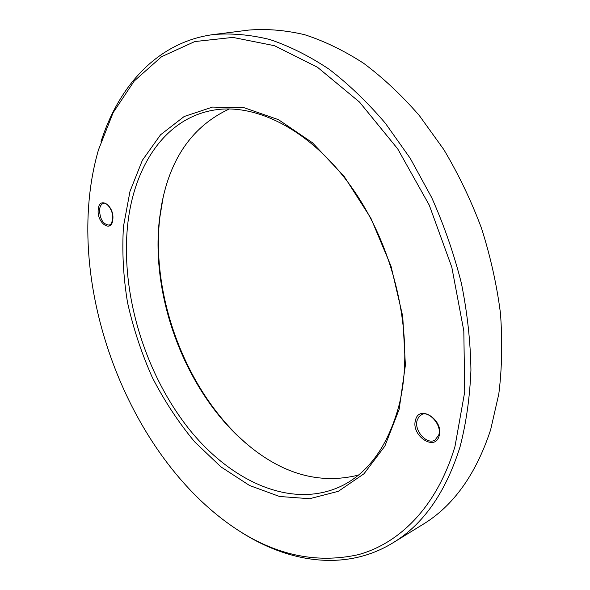 <?xml version="1.0" encoding="UTF-8"?>
<svg xmlns="http://www.w3.org/2000/svg" width="590" height="590" viewBox="0 0 590 590"><rect width="100%" height="100%" fill="white"/><g stroke="black" fill="none" stroke-linecap="round" stroke-linejoin="round"><path stroke-width="0.89" d="M163.12 197.436L159.897 216.958C150.384 297.094 186.801 392.8 247.092 444.182L251.303 447.685M392.903 542.866L422.838 524.458C453.334 505.969 475.931 474.426 490.622 429.822L498.808 393.987C502.016 368.271 502.562 341.352 500.453 313.216C496.78 284.741 490.452 256.392 481.477 228.175C471.078 200.438 458.496 174.197 443.746 149.462L419.335 115.566C401.643 95.211 383.058 77.777 363.588 63.255C343.889 50.541 324.22 41.012 304.565 34.677C285.169 30.149 266.518 28.615 248.626 30.09L213.764 34.508C231.575 33.07 250.197 34.721 269.615 39.456C289.329 46.057 309.108 55.947 328.969 69.126C348.624 84.171 367.437 102.225 385.403 123.295L410.257 158.363L431.688 197.561C444.086 225.365 454.005 253.995 461.446 283.458C467.346 312.973 470.51 341.861 470.938 370.122C469.817 397.623 466.166 423.259 459.994 447.028C445.62 492.547 423.259 524.495 392.903 542.866C345.062 572.145 286.873 562.646 237.681 529.938M358.41 475.098C319.463 484.744 281.858 474.043 245.61 442.994C186.13 392.313 150.118 297.692 159.514 218.625L161.623 204.664C170.399 157.744 192.982 125.84 229.37 108.936M398.722 406.488C414.763 345.224 398.368 258.073 357.061 195.283C315.746 132.352 256.908 101.642 212.076 110.426C163.519 119.505 133.008 168.504 127.455 226.988C121.053 294.476 144.823 372.452 187.849 427.536C230.771 482.163 293.687 510.851 344 484.781C369.834 470.945 388.073 444.845 398.722 406.488M123.472 226.42L129.992 191.367L142.374 160.281L160.554 134.778L184.169 116.51L212.518 107.078L244.481 107.837L278.458 119.667L312.412 142.721L344.022 176.196L370.918 218.256L390.993 266.097L402.727 316.269L405.396 365.129L399.15 409.305L384.872 446.106L364.023 473.741L338.336 491.308L309.603 498.72L279.512 496.478L249.541 485.489L220.918 466.874L194.671 441.858C178.571 422.484 164.477 401.06 152.375 377.6C141.571 353.344 133.281 328.306 127.514 302.486C123.281 276.585 121.938 251.229 123.472 226.42M88.839 203.447C79.222 321.653 138.333 460.311 230.734 525.27C272.219 554.475 314.772 564.269 358.396 554.644C400.226 543.139 437.279 505.984 455.001 446.357L464.721 391.893L463.814 330.909L451.807 267.211L429.247 205.114L397.697 148.872L359.517 102.085L317.494 67.267L274.431 45.688L232.858 37.406L194.766 41.566L161.586 56.692L134.225 81.014L113.133 112.668L98.456 149.89C93.545 166.918 90.336 184.773 88.839 203.447M100.942 141.902C118.76 85.58 158.135 41.691 213.764 34.508M98.213 209.664C98.987 195.489 114.467 205.519 112.838 219.369C111.834 233.493 96.649 223.182 98.213 209.664M415.515 420.169C419.04 403.848 444.159 420.132 439.144 435.84C435.125 451.992 410.706 435.413 415.515 420.169M99.518 209.848C99.99 219.406 103.198 224.495 109.135 225.115C109.843 224.48 111.208 225.764 112.653 219.074C113.841 210.962 106.436 201.492 103.464 203.425C101.222 204.103 99.909 206.249 99.518 209.848M417.145 420.382C413.848 430.575 426.887 445.155 434.978 440.118L438.717 435.096C442.507 424.535 427.44 409.652 421.304 414.881L418.716 417.071L417.145 420.382M161.623 204.664L162.036 202.805M245.61 442.994L247.092 444.182"/></g></svg>
